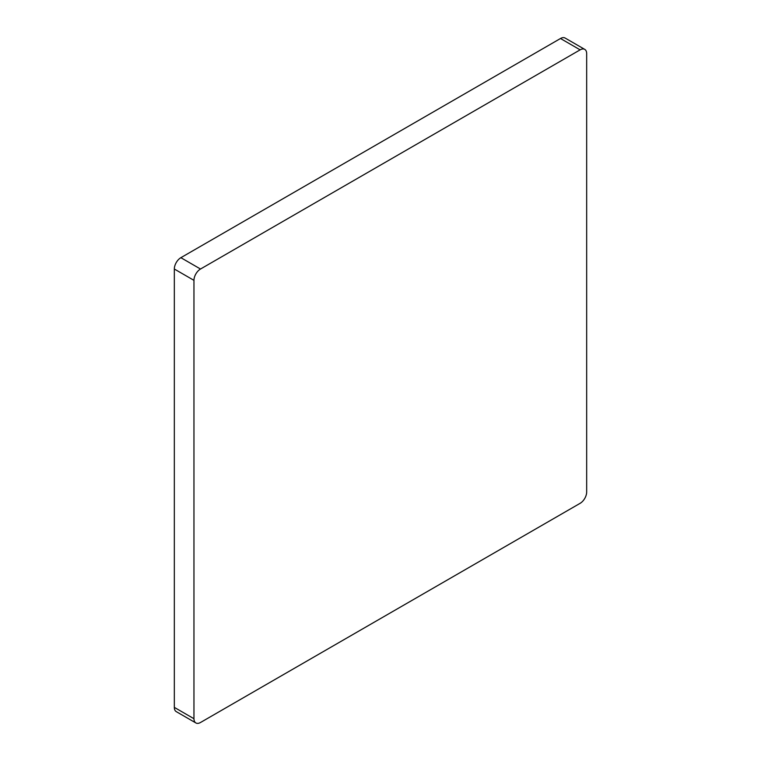 <?xml version="1.0" encoding="UTF-8"?>
<svg xmlns="http://www.w3.org/2000/svg" width="761" height="761" viewBox="0 0 761 761"><rect width="100%" height="100%" fill="white"/><g stroke="black" fill="none" stroke-linecap="round" stroke-linejoin="round"><path stroke-width="1.14" d="M195.881 722.95L176.238 711.611A9.256 5.346 -60 0 1 174.326 707.378L193.96 718.717A9.256 5.346 120 0 0 195.881 722.95A9.256 5.346 120 0 0 200.504 722.493L580.129 503.316A9.256 5.346 120 0 0 586.674 491.977L586.674 53.622A9.256 5.346 120 0 0 584.762 49.389A9.256 5.346 120 0 0 580.129 49.846L200.504 269.023A9.256 5.346 120 0 0 193.96 280.352L193.96 718.717M193.96 280.352L174.326 269.023L174.326 707.378M174.326 269.023A9.256 5.346 -60 0 1 180.871 257.684L200.504 269.023M580.129 49.846L560.496 38.507L180.871 257.684M560.496 38.507A9.256 5.346 -60 0 1 565.119 38.05L584.762 49.389"/></g></svg>
